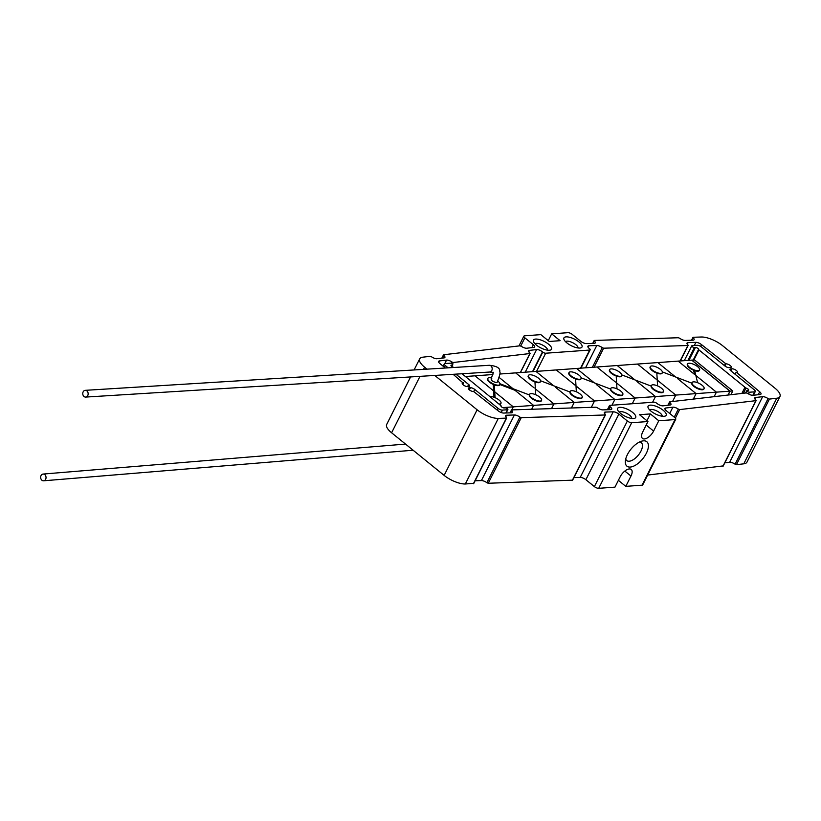 <?xml version="1.0" encoding="UTF-8"?>
<svg xmlns="http://www.w3.org/2000/svg" width="821" height="821" viewBox="0 0 821 821"><rect width="100%" height="100%" fill="white"/><g stroke="black" fill="none" stroke-linecap="round" stroke-linejoin="round"><path stroke-width="1.23" d="M566.88 342.901A10.129 3.664 26.7 0 0 580.673 347.919A10.129 3.664 26.7 0 0 579.062 342.018A10.129 3.664 26.7 0 0 568.306 337.01A10.129 3.664 26.7 0 0 563.996 339.535A10.129 3.664 26.7 0 0 566.88 342.901M578.035 347.971A7.03 2.545 26.7 0 0 575.901 344.728A7.03 2.545 26.7 0 0 565.525 341.68M631.718 418.453A7.03 2.545 26.7 0 0 629.594 415.21A7.03 2.545 26.7 0 0 619.208 412.163M620.563 413.384A10.129 3.664 26.7 0 0 634.356 418.402A10.129 3.664 26.7 0 0 632.745 412.501A10.129 3.664 26.7 0 0 621.99 407.493A10.129 3.664 26.7 0 0 617.679 410.018A10.129 3.664 26.7 0 0 620.563 413.384M662.188 416.247A7.03 2.545 26.7 0 0 660.053 413.004A7.03 2.545 26.7 0 0 649.678 409.956M651.032 411.177A10.129 3.664 26.7 0 0 664.825 416.196A10.129 3.664 26.7 0 0 663.214 410.295A10.129 3.664 26.7 0 0 652.459 405.287A10.129 3.664 26.7 0 0 648.149 407.811A10.129 3.664 26.7 0 0 651.032 411.177M547.566 350.177A7.03 2.545 26.7 0 0 545.442 346.934A7.03 2.545 26.7 0 0 535.056 343.886M536.411 345.107A10.129 3.664 26.7 0 0 550.203 350.126A10.129 3.664 26.7 0 0 548.592 344.225A10.129 3.664 26.7 0 0 537.837 339.217A10.129 3.664 26.7 0 0 533.527 341.741A10.129 3.664 26.7 0 0 536.411 345.107M630.271 467.067A15.753 7.605 -50.9 0 1 625.335 461.505A15.753 7.605 -50.9 0 1 641.889 441.103A15.753 7.605 -50.9 0 1 643.469 440.826A15.753 7.605 -50.9 0 1 646.343 453.264A15.753 7.605 -50.9 0 1 630.271 467.067M639.497 442.016A11.535 5.573 -50.9 0 1 641.263 442.663A11.535 5.573 -50.9 0 1 639.764 453.161A11.535 5.573 -50.9 0 1 629.163 461.228A11.535 5.573 -50.9 0 1 626.731 460.581A11.535 5.573 -50.9 0 1 625.725 458.98M462.049 373.75L501.097 405.82A2.022 0.729 26.7 0 0 501.015 405.923A2.022 0.729 26.7 0 0 502.021 407.216A2.022 0.729 26.7 0 0 504.197 407.955L505.213 407.873A1.683 0.605 -153.3 0 1 507.378 408.735A1.683 0.605 -153.3 0 1 507.871 409.566A1.683 0.605 -153.3 0 1 507.511 409.741L502.431 410.11A3.376 1.221 -153.3 0 1 498.101 408.396L474.774 389.462A3.376 1.221 26.7 0 0 470.443 387.748L469.089 387.84A3.376 1.221 26.7 0 0 468.37 388.189A3.376 1.221 26.7 0 0 470.043 390.344A3.376 1.221 26.7 0 0 473.676 391.566L498.07 410.757A4.505 1.632 26.7 0 0 503.725 413.055L511.524 412.809A4.505 1.632 26.7 0 0 512.602 412.337A4.505 1.632 26.7 0 0 511.699 410.469L511.74 409.895L596.005 407.195L597.38 407.729A4.505 1.632 26.7 0 0 602.85 409.884L610.65 409.638A4.505 1.632 26.7 0 0 611.727 409.166A4.505 1.632 26.7 0 0 610.413 406.949L610.116 406.703A2.247 0.811 -153.3 0 1 609.459 405.595A2.247 0.811 -153.3 0 1 609.941 405.358L653.947 402.177A2.247 0.811 -153.3 0 1 656.831 403.316L657.139 403.563A4.505 1.632 26.7 0 0 663.019 405.841L670.11 405.01A4.505 1.632 26.7 0 0 670.952 404.558A4.505 1.632 26.7 0 0 669.813 402.485L669.741 401.859L746.299 392.91L747.654 393.382A4.505 1.632 26.7 0 0 753.073 395.312L760.154 394.48A4.505 1.632 26.7 0 0 761.005 394.029A4.505 1.632 26.7 0 0 759.692 391.812L736.653 372.529A3.376 1.221 26.7 0 0 737.371 372.18A3.376 1.221 26.7 0 0 736.386 370.517A3.376 1.221 26.7 0 0 732.065 368.803L730.711 368.896A3.376 1.221 26.7 0 0 729.992 369.245A3.376 1.221 26.7 0 0 730.977 370.907L754.304 389.842A3.376 1.221 -153.3 0 1 755.289 391.504A3.376 1.221 -153.3 0 1 754.571 391.843L749.491 392.212A1.683 0.605 -153.3 0 1 747.674 391.607A1.683 0.605 -153.3 0 1 746.843 390.529A1.683 0.605 -153.3 0 1 747.202 390.355L748.218 390.283A2.022 0.729 26.7 0 0 748.649 390.078A2.022 0.729 26.7 0 0 748.054 389.072A2.022 0.729 26.7 0 0 745.981 388.087L698.527 349.582A2.022 0.729 26.7 0 0 698.609 349.479A2.022 0.729 26.7 0 0 698.024 348.484A2.022 0.729 26.7 0 0 695.428 347.447L694.412 347.519A1.683 0.605 -153.3 0 1 692.596 346.914A1.683 0.605 -153.3 0 1 691.754 345.836A1.683 0.605 -153.3 0 1 692.113 345.662L697.193 345.292A3.376 1.221 -153.3 0 1 701.514 347.006L724.851 365.94A3.376 1.221 26.7 0 0 729.181 367.654L730.536 367.562A3.376 1.221 26.7 0 0 731.254 367.213A3.376 1.221 26.7 0 0 730.269 365.55A3.376 1.221 26.7 0 0 725.938 363.836L701.545 344.646A4.505 1.632 26.7 0 0 695.9 342.347L688.101 342.593A4.505 1.632 26.7 0 0 687.023 343.065A4.505 1.632 26.7 0 0 687.926 344.923L687.885 345.508L603.62 348.207L602.245 347.663A4.505 1.632 26.7 0 0 596.775 345.518L588.975 345.764A4.505 1.632 26.7 0 0 587.898 346.236A4.505 1.632 26.7 0 0 589.201 348.453L589.509 348.699A2.247 0.811 -153.3 0 1 590.166 349.808A2.247 0.811 -153.3 0 1 589.683 350.044L545.678 353.225A2.247 0.811 -153.3 0 1 542.794 352.086L542.486 351.84A4.505 1.632 26.7 0 0 536.606 349.561L529.514 350.393A4.505 1.632 26.7 0 0 528.662 350.834A4.505 1.632 26.7 0 0 529.812 352.917L529.884 353.543L453.325 362.492L451.971 362.02A4.505 1.632 26.7 0 0 446.552 360.091L439.461 360.922A4.505 1.632 26.7 0 0 438.619 361.363A4.505 1.632 26.7 0 0 439.933 363.59L445.393 368.013M448.133 367.849L445.321 365.561A3.376 1.221 -153.3 0 1 444.335 363.898A3.376 1.221 -153.3 0 1 445.054 363.549L450.134 363.19A1.683 0.605 -153.3 0 1 452.289 364.042A1.683 0.605 -153.3 0 1 452.782 364.873A1.683 0.605 -153.3 0 1 452.422 365.047L451.406 365.119A2.022 0.729 26.7 0 0 450.975 365.324A2.022 0.729 26.7 0 0 451.694 366.423A2.022 0.729 26.7 0 0 453.633 367.315L454.136 367.48M573.91 477.617L580.221 477.412A4.505 1.632 -153.3 0 1 585.876 479.7L594.383 486.607A3.376 1.221 26.7 0 0 598.704 488.321L614.96 487.14L620.142 476.827A9 4.351 -50.9 0 1 631.226 469.448A9 4.351 -50.9 0 1 630.969 476.047L625.787 486.36L642.043 485.18A3.376 1.221 26.7 0 0 642.761 484.831L675.755 419.233A3.376 1.221 26.7 0 0 674.77 417.571L666.262 410.674A4.505 1.632 -153.3 0 1 664.948 408.458A4.505 1.632 -153.3 0 1 665.8 408.006L672.881 407.175A4.505 1.632 -153.3 0 1 678.3 409.104L679.655 409.587L755.936 400.669L755.864 400.032A4.505 1.632 -153.3 0 1 754.715 397.959A4.505 1.632 -153.3 0 1 755.566 397.508L762.647 396.676A4.505 1.632 -153.3 0 1 768.066 398.606L769.421 399.088L776.769 398.226A16.882 6.106 26.7 0 0 779.95 396.543A16.882 6.106 26.7 0 0 775.024 388.22L722.501 345.61A16.882 6.106 26.7 0 0 701.308 337.01L693.232 337.267L693.191 337.852A4.505 1.632 -153.3 0 1 694.094 339.709A4.505 1.632 -153.3 0 1 693.016 340.181L685.217 340.428A4.505 1.632 -153.3 0 1 679.747 338.283L678.382 337.739L594.414 340.428L594.373 341.013A4.505 1.632 -153.3 0 1 595.276 342.87A4.505 1.632 -153.3 0 1 594.199 343.342L586.41 343.589A4.505 1.632 -153.3 0 1 580.755 341.3L572.247 334.393A3.376 1.221 26.7 0 0 567.927 332.679L551.671 333.86L548.254 340.664M618.377 480.336L625.787 486.36M551.671 333.86L560.096 340.684L549.259 341.474L540.844 334.64L524.588 335.82A3.376 1.221 26.7 0 0 523.87 336.169A3.376 1.221 26.7 0 0 524.855 337.831L533.363 344.728A4.505 1.632 -153.3 0 1 534.676 346.944A4.505 1.632 -153.3 0 1 533.824 347.396L526.743 348.227A4.505 1.632 -153.3 0 1 521.325 346.298L519.97 345.815L443.689 354.734L443.761 355.37A4.505 1.632 -153.3 0 1 444.9 357.443A4.505 1.632 -153.3 0 1 444.058 357.894L436.967 358.726A4.505 1.632 -153.3 0 1 431.548 356.796L430.194 356.314L422.856 357.176A16.882 6.106 26.7 0 0 419.675 358.859A16.882 6.106 26.7 0 0 424.59 367.182L427.033 369.152M410.582 376.942L386.681 424.457A16.882 6.106 26.7 0 0 391.607 432.78L444.13 475.39A16.882 6.106 26.7 0 0 465.322 483.99L473.604 483.333M434.771 375.443L477.124 409.792A16.882 6.106 26.7 0 0 498.306 418.392L506.393 418.135L506.434 417.55A4.505 1.632 -153.3 0 1 505.531 415.693A4.505 1.632 -153.3 0 1 506.608 415.221L514.408 414.974A4.505 1.632 -153.3 0 1 519.878 417.119L521.243 417.663L605.2 414.974L605.251 414.389A4.505 1.632 -153.3 0 1 604.338 412.532A4.505 1.632 -153.3 0 1 605.426 412.06L613.215 411.814A4.505 1.632 -153.3 0 1 618.87 414.102L627.367 420.999A3.376 1.221 26.7 0 0 631.698 422.723L647.943 421.542L642.761 431.846A9 4.351 -50.9 0 0 642.504 438.445A9 4.351 -50.9 0 0 653.598 431.066L658.781 420.752L675.026 419.582A3.376 1.221 26.7 0 0 675.755 419.233M475.102 480.778L481.414 480.572A4.505 1.632 -153.3 0 1 486.884 482.717L488.249 483.261L572.411 480.172M646.948 420.732L650.365 413.928L639.528 414.718L647.943 421.542M650.365 413.928L658.781 420.752M724.409 365.581L725.261 363.888M735.123 374.273L735.975 372.57M453.141 374.304L462.972 382.873A3.376 1.221 26.7 0 0 462.254 383.222A3.376 1.221 26.7 0 0 463.927 385.377A3.376 1.221 26.7 0 0 467.56 386.599L468.914 386.506A3.376 1.221 26.7 0 0 469.633 386.157A3.376 1.221 26.7 0 0 468.647 384.495L455.881 374.13M462.808 384.505L463.649 382.832M647.677 475.061L723.116 465.918M724.81 462.849L729.664 462.274A4.505 1.632 -153.3 0 1 735.082 464.204L736.437 464.686L743.775 463.824A16.882 6.106 26.7 0 0 746.956 462.141L779.95 396.543M499.845 384.515L514.983 390.293L533.588 405.389L531.649 409.258L533.588 405.389L513.279 406.857L511.75 409.895L513.279 406.857L502.77 407.616L513.279 406.857L494.745 391.822L513.279 406.857L494.745 391.822L513.279 406.857L533.588 405.389L514.983 390.293L533.588 405.389L553.908 403.911L551.538 408.622L553.908 403.911L535.364 388.877L553.908 403.911L574.218 402.444L571.426 407.986L574.218 402.444L555.612 387.348L574.218 402.444L594.527 400.976L591.325 407.349L594.527 400.976L575.993 385.932L594.527 400.976L614.837 399.499L611.963 405.215L614.847 399.499L596.241 384.413L614.847 399.499L635.156 398.031L632.283 403.747L635.156 398.031L616.612 382.986L635.156 398.031L655.466 396.564L652.592 402.269L655.466 396.564L636.87 381.467L655.466 396.564L675.775 395.086L672.543 401.531L675.775 395.086L657.241 380.051L675.775 395.086L696.095 393.618L693.335 399.098L696.095 393.618L677.499 378.532L696.095 393.618L716.405 392.151L714.137 396.666L716.405 392.151L695.849 375.474L716.405 392.151L729.951 391.165L727.991 395.045M499.127 377.424L513.063 388.733M687.464 364.196A6.753 2.442 26.7 0 0 687.31 364.411A6.753 2.442 26.7 0 0 693.55 370.22L694.556 374.427L678.156 361.117L694.556 374.427L678.156 361.117L691.693 360.132L729.951 391.165L691.693 360.132L515.65 372.878L534.255 387.974L515.65 372.878L499.804 374.027M553.693 385.798L535.959 371.41L553.693 385.788M491.707 378.019A6.753 2.442 26.7 0 0 489.244 377.722A6.753 2.442 26.7 0 0 487.807 378.409A6.753 2.442 26.7 0 0 491.153 382.73A6.753 2.442 26.7 0 0 498.419 385.172A6.753 2.442 26.7 0 0 499.866 384.474A6.753 2.442 26.7 0 0 497.752 381.036M494.334 384.895A6.753 2.442 26.7 0 0 498.193 385.634A6.753 2.442 26.7 0 0 499.63 384.946A6.753 2.442 26.7 0 0 499.712 384.69M491.882 378.871C490.784 380.308 492.323 381.549 496.469 382.596L497.198 382.247C499.712 375.628 500.564 372.18 499.773 371.903C500.41 368.188 496.921 365.992 489.275 365.294L85.24 390.334A3.376 2.699 -93.9 0 0 83.157 391.843A3.376 2.699 -93.9 0 0 83.157 395.373A3.376 2.699 -93.9 0 0 85.671 397.077A3.376 2.699 -93.9 0 0 87.755 395.568A3.376 2.699 -93.9 0 0 87.755 392.038A3.376 2.699 -93.9 0 0 85.24 390.334M493.996 397.241L493.626 390.919L475.02 375.823L493.626 390.919L475.02 375.823L492.908 374.53L475.02 375.823L493.626 390.919L493.247 384.454L494.324 384.628L495.084 397.672M499.363 404.024A6.753 2.442 26.7 0 0 499.537 404.024A6.753 2.442 26.7 0 0 500.974 403.327A6.753 2.442 26.7 0 0 497.618 399.006A6.753 2.442 26.7 0 0 490.353 396.574A6.753 2.442 26.7 0 0 490.188 396.584M499.835 404.404A6.753 2.442 26.7 0 0 500.738 403.799A6.753 2.442 26.7 0 0 500.82 403.542M475.02 375.823L465.456 376.511L475.02 375.823M487.715 378.666A6.753 2.442 26.7 0 0 487.571 378.881A6.753 2.442 26.7 0 0 493.247 384.454M556.279 369.943L574.874 385.028L556.279 369.943M576.588 368.465L594.322 382.853L576.588 368.465M596.898 366.997L615.504 382.083L596.898 366.997M617.218 365.53L634.941 379.907L617.218 365.53M637.527 364.052L656.123 379.138L637.527 364.052M657.837 362.584L675.57 376.972L657.837 362.584M695.849 375.474L716.405 392.151L729.951 391.165M539.048 382.227A6.753 2.442 26.7 0 0 540.485 381.539A6.753 2.442 26.7 0 0 537.139 377.219A6.753 2.442 26.7 0 0 529.863 374.776A6.753 2.442 26.7 0 0 528.426 375.474A6.753 2.442 26.7 0 0 531.782 379.784A6.753 2.442 26.7 0 0 539.048 382.227M534.964 381.95A6.753 2.442 26.7 0 0 538.812 382.699A6.753 2.442 26.7 0 0 540.249 382.001A6.753 2.442 26.7 0 0 540.331 381.755M528.344 375.72A6.753 2.442 26.7 0 0 528.19 375.936A6.753 2.442 26.7 0 0 533.876 381.508M540.156 401.079A6.753 2.442 26.7 0 0 541.593 400.391A6.753 2.442 26.7 0 0 538.248 396.071A6.753 2.442 26.7 0 0 530.971 393.628A6.753 2.442 26.7 0 0 529.535 394.316A6.753 2.442 26.7 0 0 532.891 398.637A6.753 2.442 26.7 0 0 540.156 401.079M529.299 395.753A6.753 2.442 26.7 0 0 533.681 399.714A6.753 2.442 26.7 0 0 539.92 401.551A6.753 2.442 26.7 0 0 541.357 400.853A6.753 2.442 26.7 0 0 541.45 400.607M580.786 398.134A6.753 2.442 26.7 0 0 582.222 397.446A6.753 2.442 26.7 0 0 578.867 393.126A6.753 2.442 26.7 0 0 571.601 390.683A6.753 2.442 26.7 0 0 570.164 391.381A6.753 2.442 26.7 0 0 573.51 395.701A6.753 2.442 26.7 0 0 580.786 398.134M569.928 392.807A6.753 2.442 26.7 0 0 574.3 396.769A6.753 2.442 26.7 0 0 580.55 398.606A6.753 2.442 26.7 0 0 581.986 397.918A6.753 2.442 26.7 0 0 582.068 397.662M621.405 395.199A6.753 2.442 26.7 0 0 622.841 394.501A6.753 2.442 26.7 0 0 619.496 390.18A6.753 2.442 26.7 0 0 612.22 387.748A6.753 2.442 26.7 0 0 610.783 388.436A6.753 2.442 26.7 0 0 614.139 392.756A6.753 2.442 26.7 0 0 621.405 395.199M610.547 389.862A6.753 2.442 26.7 0 0 614.929 393.834A6.753 2.442 26.7 0 0 621.169 395.66A6.753 2.442 26.7 0 0 622.605 394.973A6.753 2.442 26.7 0 0 622.698 394.716M662.034 392.253A6.753 2.442 26.7 0 0 663.471 391.566A6.753 2.442 26.7 0 0 660.115 387.245A6.753 2.442 26.7 0 0 652.849 384.803A6.753 2.442 26.7 0 0 651.412 385.49A6.753 2.442 26.7 0 0 654.758 389.811A6.753 2.442 26.7 0 0 662.034 392.253M651.176 386.927A6.753 2.442 26.7 0 0 655.548 390.888A6.753 2.442 26.7 0 0 661.798 392.725A6.753 2.442 26.7 0 0 663.235 392.028A6.753 2.442 26.7 0 0 663.317 391.781M702.653 389.308A6.753 2.442 26.7 0 0 704.09 388.62A6.753 2.442 26.7 0 0 700.744 384.3A6.753 2.442 26.7 0 0 693.468 381.857A6.753 2.442 26.7 0 0 692.031 382.555A6.753 2.442 26.7 0 0 695.387 386.876A6.753 2.442 26.7 0 0 702.653 389.308M691.795 383.982A6.753 2.442 26.7 0 0 696.177 387.943A6.753 2.442 26.7 0 0 702.417 389.78A6.753 2.442 26.7 0 0 703.854 389.092A6.753 2.442 26.7 0 0 703.936 388.836M579.667 379.281A6.753 2.442 26.7 0 0 581.114 378.594A6.753 2.442 26.7 0 0 577.758 374.273A6.753 2.442 26.7 0 0 570.492 371.841A6.753 2.442 26.7 0 0 569.045 372.529A6.753 2.442 26.7 0 0 572.401 376.849A6.753 2.442 26.7 0 0 579.667 379.281M575.583 379.015A6.753 2.442 26.7 0 0 579.431 379.754A6.753 2.442 26.7 0 0 580.878 379.066A6.753 2.442 26.7 0 0 580.96 378.809M568.963 372.775A6.753 2.442 26.7 0 0 568.82 373.001A6.753 2.442 26.7 0 0 574.495 378.563M620.296 376.346A6.753 2.442 26.7 0 0 621.733 375.649A6.753 2.442 26.7 0 0 618.387 371.338A6.753 2.442 26.7 0 0 611.111 368.896A6.753 2.442 26.7 0 0 609.675 369.583A6.753 2.442 26.7 0 0 613.03 373.904A6.753 2.442 26.7 0 0 620.296 376.346M616.212 376.069A6.753 2.442 26.7 0 0 620.06 376.808A6.753 2.442 26.7 0 0 621.497 376.121A6.753 2.442 26.7 0 0 621.579 375.864M609.593 369.84A6.753 2.442 26.7 0 0 609.439 370.055A6.753 2.442 26.7 0 0 615.124 375.628M660.915 373.401A6.753 2.442 26.7 0 0 662.362 372.713A6.753 2.442 26.7 0 0 659.006 368.393A6.753 2.442 26.7 0 0 651.741 365.95A6.753 2.442 26.7 0 0 650.294 366.648A6.753 2.442 26.7 0 0 653.649 370.959A6.753 2.442 26.7 0 0 660.915 373.401M656.831 373.124A6.753 2.442 26.7 0 0 660.679 373.873A6.753 2.442 26.7 0 0 662.126 373.175A6.753 2.442 26.7 0 0 662.208 372.929M650.211 366.895A6.753 2.442 26.7 0 0 650.068 367.11A6.753 2.442 26.7 0 0 655.743 372.683M698.168 370.702A6.753 2.442 26.7 0 0 699.605 370.014A6.753 2.442 26.7 0 0 696.249 365.694A6.753 2.442 26.7 0 0 688.983 363.251A6.753 2.442 26.7 0 0 687.546 363.949A6.753 2.442 26.7 0 0 690.892 368.27A6.753 2.442 26.7 0 0 698.168 370.702M694.689 370.64A6.753 2.442 26.7 0 0 697.932 371.174A6.753 2.442 26.7 0 0 699.369 370.487A6.753 2.442 26.7 0 0 699.451 370.23M41.05 475.575A3.376 2.689 85.6 0 1 43.072 474.066A3.376 2.689 85.6 0 1 45.627 475.739A3.376 2.689 85.6 0 1 45.637 479.3A3.376 2.689 85.6 0 1 43.616 480.798A3.376 2.689 85.6 0 1 41.06 479.125A3.376 2.689 85.6 0 1 41.05 475.575M730.085 391.155L732.794 390.96L694.535 359.926L691.826 360.121L730.085 391.155L728.135 395.024M732.794 390.96L730.906 394.706M505.88 412.984L507.511 409.741M451.724 366.443L452.422 365.047M730.998 370.928L732.065 368.803M743.395 393.249L745.981 388.087M688.942 360.327L695.428 347.447M724.871 365.961L725.938 363.836M624.822 471.059L630.969 476.047M520.75 345.99L524.855 337.831M531.905 347.622L533.363 344.728M442.396 358.089L443.761 355.37M391.607 432.78L419.983 376.357M423.492 369.378L424.59 367.182M444.13 475.39L477.124 409.792M465.322 483.99L498.306 418.392M473.399 483.733L506.393 418.135M505.798 416.832L506.608 415.221M481.414 480.572L514.408 414.974M486.884 482.717L519.878 417.119M488.249 483.261L521.243 417.663M572.216 480.572L605.2 414.974M604.615 413.671L605.426 412.06M580.221 477.412L613.215 411.814M585.876 479.7L618.87 414.102M594.383 486.607L627.367 420.999M598.704 488.321L631.698 422.723M646.178 425.052L653.598 431.066M580.56 368.177L589.683 350.044M588.164 347.375L588.975 345.764M585.558 367.818L596.775 345.518M592.362 367.326L602.245 347.663M594.065 367.203L603.62 348.207M680.106 360.973L687.885 345.508M687.29 344.204L688.101 342.593M694.309 345.508L695.9 342.347M700.662 346.411L701.545 344.646M687.926 360.409L694.412 347.519M693.273 360.019L698.455 349.705M693.878 359.978L698.804 350.187M741.876 393.423L744.832 387.543M748.598 393.988L749.491 392.212M752.816 395.332L754.571 391.843M730.136 370.025L730.711 368.896M758.235 394.706L759.692 391.812M668.448 405.205L669.813 402.485M462.397 384.002L462.972 382.873M467.59 386.599L468.647 384.495M444.459 367.264L445.321 365.561M451.068 365.797L451.406 365.119M501.21 412.532L502.431 410.11M497.249 410.09L498.101 408.396M473.717 391.566L474.774 389.462M469.376 389.872L470.443 387.748M468.524 388.969L469.089 387.84M510.508 412.84L511.699 410.469M609.038 409.689L610.413 406.949M608.607 409.7L610.116 406.703M642.043 485.18L675.026 419.582M665.092 409.402L665.8 408.006M669.72 413.476L672.881 407.175M674.257 417.15L678.3 409.104M675.355 418.135L679.655 409.587M722.942 466.266L755.936 400.669M754.868 398.903L755.566 397.508M729.664 462.274L762.647 396.676M735.082 464.204L768.066 398.606M736.437 464.686L769.421 399.088M743.775 463.824L776.769 398.226M692 340.212L693.191 337.852M593.183 343.373L594.373 341.013M536.554 371.369L545.678 353.225M532.962 371.626L542.794 352.086M532.521 371.656L542.486 351.84M525.224 372.19L536.606 349.561M528.806 351.788L529.514 350.393M520.329 372.539L529.884 353.543M452.463 364.196L453.325 362.492M451.252 363.436L451.971 362.02M444.787 363.59L446.552 360.091M438.763 362.318L439.461 360.922M491.153 379.23C493.729 369.409 495.053 373.309 489.716 372.036A3.376 2.699 -93.9 0 0 489.716 372.036A3.376 2.699 -93.9 0 0 491.789 370.528A3.376 2.699 -93.9 0 0 491.8 366.997A3.376 2.699 -93.9 0 0 489.275 365.294M506.157 412.973L507.871 409.566M451.93 366.587L452.782 364.873M518.964 345.939L523.87 336.169M441.821 358.151L443.484 354.846M414.092 369.953L419.675 358.859M473.676 483.62L506.66 418.022M572.483 480.459L605.477 414.862M580.94 368.147L590.166 349.808M680.322 360.953L688.152 345.395M684.293 360.665L691.754 345.836M693.252 360.019L698.476 349.633M745.601 392.982L746.843 390.529M753.391 395.27L755.289 391.504M667.873 405.276L669.536 401.972M443.166 366.217L444.335 363.898M510.036 412.85L511.473 410.007M607.376 409.741L609.459 405.595M723.147 466.154L756.141 400.556M691.528 340.222L692.955 337.38M592.721 343.383L594.147 340.541M520.483 372.529L530.089 353.43M499.927 383.725L529.453 394.983M535.713 394.727L534.923 381.385M540.546 380.78L570.082 392.038M576.332 391.781L575.552 378.44M581.176 377.845L610.701 389.103M616.961 388.846L616.171 375.495M621.795 374.899L651.33 386.157M657.58 385.901L656.8 372.56M662.424 371.954L691.949 383.212M697.593 382.709L694.545 370.045M489.706 372.036L85.671 397.077M405.533 444.079L43.072 474.066M413.107 450.226L43.616 480.798"/></g></svg>

